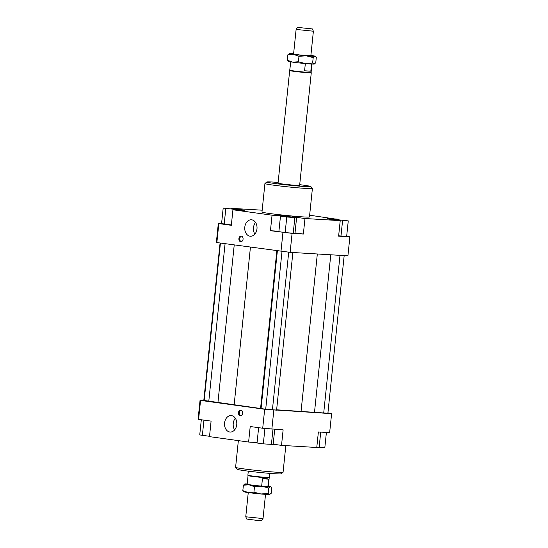 <?xml version="1.0" encoding="UTF-8"?>
<svg xmlns="http://www.w3.org/2000/svg" width="548" height="548" viewBox="0 0 548 548"><rect width="100%" height="100%" fill="white"/><g stroke="black" fill="none" stroke-linecap="round" stroke-linejoin="round"><path stroke-width="0.82" d="M312.36 28.928L297.591 27.4L312.36 28.928L313.388 31.215L296.119 29.434L293.57 54.094M289.947 70.199A10.631 0.411 5.9 0 0 289.947 70.206A10.631 0.411 5.9 0 0 296.708 71.288A10.631 0.411 5.9 0 0 308.373 72.384A10.631 0.411 5.9 0 0 311.093 72.391A10.631 0.411 5.9 0 0 311.093 72.384L311.271 72.774A10.85 0.418 5.9 0 0 311.271 72.774A10.85 0.418 5.9 0 1 308.497 72.781A10.85 0.418 5.9 0 1 296.591 71.658A10.85 0.418 5.9 0 1 289.687 70.555A10.85 0.418 5.9 0 0 289.687 70.555L290.803 61.869M311.559 64.034L310.819 71.165A10.631 0.411 -174.1 0 1 308.51 71.089A10.631 0.411 -174.1 0 1 304.592 70.788L305.339 63.554M248.052 475.609A10.631 0.411 5.9 0 0 248.052 475.616L247.874 475.226A10.85 0.418 5.9 0 0 247.874 475.226A10.85 0.418 5.9 0 0 254.889 476.328A10.85 0.418 5.9 0 0 266.677 477.438A10.85 0.418 5.9 0 0 269.452 477.452A10.85 0.418 5.9 0 0 269.452 477.445L269.869 473.376M261.67 486.117L262.43 478.781L268.657 479.158L267.904 486.487L261.67 486.117A10.631 0.411 5.9 0 1 247.155 484.233L248.052 475.616A10.631 0.411 5.9 0 0 254.923 476.705A10.631 0.411 5.9 0 0 266.479 477.788A10.631 0.411 5.9 0 0 269.191 477.801A10.631 0.411 5.9 0 0 269.198 477.794L269.452 477.452M263.019 518.572L261.554 520.6L257.081 520.395L246.785 519.072L245.757 516.791L263.019 518.572L265.527 494.351M262.43 478.781L266.41 478.459L268.657 479.158M310.819 71.165L304.592 70.788M267.904 486.487A10.631 0.411 5.9 0 0 268.308 486.419L269.198 477.801M311.271 72.788L299.633 185.409A10.85 0.418 -174.1 0 1 296.858 185.402A10.85 0.418 -174.1 0 1 284.953 184.286A10.85 0.418 -174.1 0 1 278.048 183.176A10.85 0.418 -174.1 0 1 280.829 183.183M224.564 422.974A8.247 6.144 93.4 0 1 231.146 415.583A8.247 6.144 93.4 0 1 236.743 424.652A8.247 6.144 93.4 0 1 230.16 432.043A8.247 6.144 93.4 0 1 224.564 422.974M235.339 418.254A8.247 6.144 -86.6 0 0 233.229 423.494A8.247 6.144 -86.6 0 0 234.64 429.892M244.798 227.167A8.247 6.144 93.4 0 1 251.381 219.782A8.247 6.144 93.4 0 1 256.978 228.852A8.247 6.144 93.4 0 1 250.395 236.243A8.247 6.144 93.4 0 1 244.798 227.167M255.574 222.454A8.247 6.144 -86.6 0 0 253.464 227.694A8.247 6.144 -86.6 0 0 254.875 234.092M238.476 412.644A2.822 2.103 93.4 0 1 240.73 410.116A2.822 2.103 93.4 0 1 242.641 413.219A2.822 2.103 93.4 0 1 240.387 415.747A2.822 2.103 93.4 0 1 238.476 412.644M241.154 410.205A2.822 2.103 -86.6 0 0 239.339 412.699A2.822 2.103 -86.6 0 0 240.825 415.713M238.901 238.606A2.822 2.103 93.4 0 1 241.154 236.078A2.822 2.103 93.4 0 1 243.065 239.181A2.822 2.103 93.4 0 1 240.812 241.709A2.822 2.103 93.4 0 1 238.901 238.606M241.586 236.161A2.822 2.103 -86.6 0 0 239.764 238.654A2.822 2.103 -86.6 0 0 241.25 241.668M285.816 216.501L292.207 217.255L285.816 216.501M233.928 209.144L227.804 208.617L233.928 209.144M337.513 219.823L343.644 220.351L337.513 219.823M285.823 445.627L283.076 472.253A23.865 0.918 -174.1 0 1 283.056 472.287A23.865 0.918 -174.1 0 1 276.973 472.239A23.865 0.918 -174.1 0 1 251.21 469.828A23.865 0.918 -174.1 0 1 235.613 467.382A23.865 0.918 -174.1 0 1 235.599 467.348L238.359 440.626M235.613 467.382L237.161 469.287A22.125 0.849 5.9 0 0 251.621 471.554A22.125 0.849 5.9 0 0 275.507 473.787A22.125 0.849 5.9 0 0 281.151 473.835L283.056 472.287M312.401 188.471L309.462 216.94A23.865 0.918 -174.1 0 1 303.352 216.919A23.865 0.918 -174.1 0 1 277.165 214.46A23.865 0.918 -174.1 0 1 261.985 212.028L264.924 183.566A23.865 0.918 5.9 0 0 280.11 185.998A23.865 0.918 5.9 0 0 306.298 188.457A23.865 0.918 5.9 0 0 312.401 188.471A23.865 0.918 5.9 0 0 312.387 188.437L310.839 186.532A22.125 0.849 -174.1 0 1 305.195 186.553A22.125 0.849 -174.1 0 1 280.514 184.224A22.125 0.849 -174.1 0 1 266.849 181.991A22.125 0.849 -174.1 0 1 272.493 182.032A22.125 0.849 -174.1 0 1 278.131 182.443M266.849 181.991L264.944 183.532A23.865 0.918 5.9 0 0 264.924 183.566M299.708 184.669A22.125 0.849 -174.1 0 1 310.839 186.532M327.93 412.822L331.609 413.665L329.649 432.639L318.381 431.968L316.771 447.49L281.521 445.373L273.178 444.216M331.609 413.665L264.677 409.267L200.554 400.41L200.082 400.006L203.822 400.232M276.624 409.794L327.889 413.24L344.178 255.594M220.07 243.004L203.801 400.43L265.705 409.226L276.589 410.157L292.879 252.505M200.082 400.006L198.116 418.98L198.595 419.384L200.554 400.41M257.081 442.551L248.607 442.044L250.21 426.515L262.711 428.241L283.124 429.844L281.521 445.373M198.595 419.384L211.096 421.111L209.494 436.64L248.607 442.044M292.433 217.035L283.295 216.104M216.864 242.559L218.83 223.584L218.351 223.18L216.392 242.154L216.864 242.559L290.132 252.34L292.091 233.366L270.445 230.715L278.925 231.222M270.445 230.715L272.048 215.186L283.316 215.864M282.946 232.441L280.987 251.416M272.048 215.186L232.934 209.781L231.331 225.31L218.83 223.584M290.132 252.34L347.918 255.82L349.884 236.839L338.616 236.161L340.219 220.639L304.962 218.515L303.359 234.044L292.091 233.366M309.641 215.193L338.472 219.515M346.692 236.065L349.884 236.839M348.261 220.892L331.684 219.049L348.261 220.892L346.651 236.421L338.65 235.818M232.934 209.781L244.203 210.459L243.73 210.055L243.689 210.432M231.188 208.672L231.229 208.329L243.73 210.055M338.506 219.186L327.238 218.508L327.711 218.912L340.219 220.639M264.677 409.267L262.711 428.241M271.856 429.166L273.822 410.192M342.589 220.556L340.979 236.078M331.684 219.049L331.643 219.453M223.187 208.069L239.757 209.918L223.187 208.069L221.577 223.598L231.366 224.981M225.797 208.651L224.194 224.18M218.351 223.18L221.604 223.372M231.229 208.329L262.177 210.192M292.461 216.789L304.962 218.515M285.166 232.544L278.877 231.674L280.48 216.152L286.775 217.015L285.166 232.544L293.228 233.277L294.995 233.133L296.598 217.611L280.48 216.152M286.775 217.015L296.598 217.611M294.831 217.748L293.228 233.277M295.016 232.893L303.359 234.044M326.396 432.447L324.813 447.75L319.142 447.408L320.724 432.105M319.142 447.408L316.812 447.147M209.528 436.304L199.739 434.927L201.308 419.761M202.356 435.509L203.945 420.124M274.719 429.337L273.157 444.462L263.328 443.873L257.039 443.003L258.622 427.68M263.328 443.873L264.924 428.468M271.39 444.599L272.979 429.235M234.229 244.956L217.967 402.294M250.436 247.196L234.133 404.931M225.077 243.696L208.781 401.362M220.44 243.052L204.151 400.725M301.03 411.699L317.326 253.977M330.78 254.786L314.525 412.062M323.71 412.993L340 255.341M288.707 252.196L272.411 409.904M282.001 251.518L265.705 409.226M277.363 250.916L261.067 408.589M276.85 250.847L260.595 408.185M269.595 494.502L269.849 494.46A13.015 0.5 -174.1 0 1 269.595 494.502A13.015 0.5 -174.1 0 1 266.547 494.419A13.015 0.5 -174.1 0 1 260.923 493.981A13.015 0.5 -174.1 0 1 248.265 492.57A13.015 0.5 -174.1 0 1 244.011 491.789L242.826 490.645L248.265 492.57L253.936 492.179L260.923 493.981L268.157 493.467L269.595 494.502L271.274 493.227L271.835 487.775L271.123 486.966L270.397 486.74L268.719 488.021L261.725 486.22A13.015 0.5 5.9 0 0 267.349 486.658A13.015 0.5 5.9 0 0 270.397 486.74A13.015 0.5 5.9 0 0 270.657 486.631A13.015 0.5 5.9 0 0 268.335 486.131M247.189 483.946A13.015 0.5 5.9 0 0 245.066 483.918A13.015 0.5 5.9 0 0 244.819 483.959A13.015 0.5 5.9 0 0 249.066 484.809A13.015 0.5 5.9 0 0 261.725 486.22L254.498 486.727L249.066 484.809L243.394 485.192L245.066 483.918M268.719 488.021L268.157 493.467M254.498 486.727L253.936 492.179M243.394 485.192L242.826 490.645M305.407 63.561L312.634 63.047L314.073 64.082A13.015 0.5 -174.1 0 1 311.031 64A13.015 0.5 -174.1 0 1 305.407 63.561A13.015 0.5 -174.1 0 1 292.742 62.15A13.015 0.5 -174.1 0 1 288.488 61.369L287.31 60.225L292.742 62.15L298.413 61.76L305.407 63.561M314.073 64.082L314.326 64.041A13.015 0.5 -174.1 0 1 314.073 64.082L315.751 62.808L316.312 57.355L315.6 56.547L314.874 56.321L313.196 57.602L306.209 55.8A13.015 0.5 5.9 0 0 311.833 56.239A13.015 0.5 5.9 0 0 314.874 56.321A13.015 0.5 5.9 0 0 315.134 56.211A13.015 0.5 5.9 0 0 310.88 55.43M293.618 53.649A13.015 0.5 5.9 0 0 292.591 53.581A13.015 0.5 5.9 0 0 289.55 53.498A13.015 0.5 5.9 0 0 289.296 53.54A13.015 0.5 5.9 0 0 293.543 54.389A13.015 0.5 5.9 0 0 306.209 55.8L298.975 56.307L293.543 54.389L287.871 54.773L289.55 53.498M310.853 55.725L299.16 54.916L293.591 53.944M312.634 63.047L313.196 57.602M287.31 60.225L287.871 54.773M298.413 61.76L298.975 56.307M247.874 475.212L248.292 471.15M278.048 183.176L289.687 70.555M245.757 516.785L248.258 492.57M297.591 27.4L296.126 29.428M311.093 72.391L311.956 64.054M310.839 55.875L313.388 31.215M270.657 486.631L271.123 486.966M315.134 56.211L315.6 56.547"/></g></svg>
